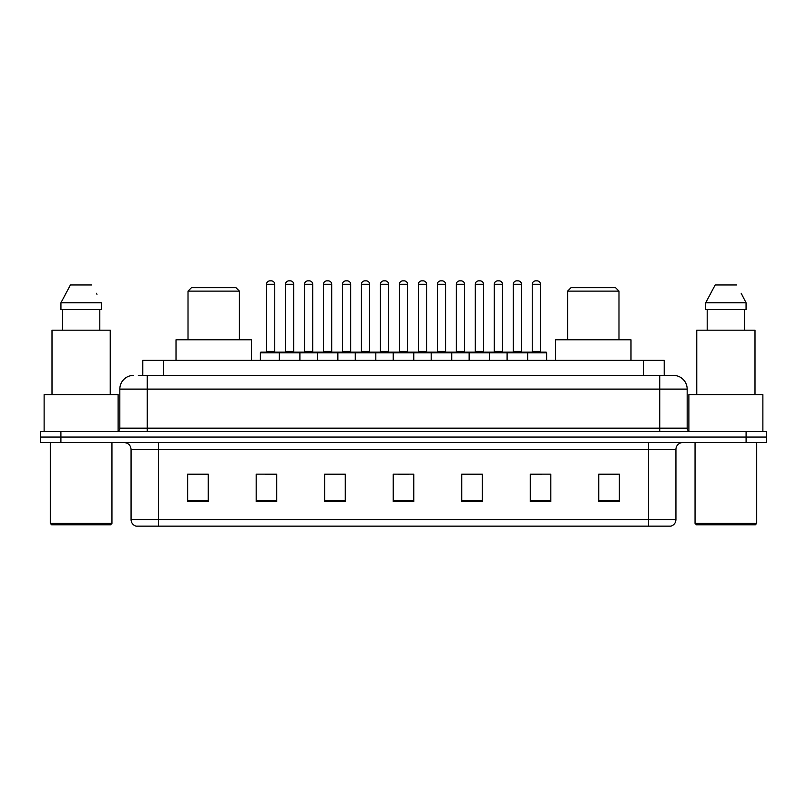 <?xml version="1.0" encoding="UTF-8"?>
<svg xmlns="http://www.w3.org/2000/svg" width="807" height="807" viewBox="0 0 807 807"><rect width="100%" height="100%" fill="white"/><g stroke="black" fill="none" stroke-linecap="round" stroke-linejoin="round"><path stroke-width="1.21" d="M138.34 375.406L147.237 375.406L138.34 375.406L142.799 375.406L142.799 360.336L664.201 360.336L664.201 375.406M133.538 375.406A13.699 13.699 0 0 0 119.829 389.115L119.829 428.164A3.43 3.43 0 0 1 116.41 431.594M687.171 389.115L147.237 389.115L147.237 375.406L673.462 375.406A13.699 13.699 0 0 1 687.171 389.115L687.171 428.164C687.372 430.252 688.512 431.392 690.59 431.594M60.908 431.594L40.35 431.594L40.35 437.071L60.908 437.071L40.35 437.071L40.35 442.559L60.908 442.559L60.908 437.071L746.092 437.071L60.908 437.071L60.908 431.594L746.092 431.594L746.092 437.071L766.65 437.071L746.092 437.071L746.092 442.559L60.908 442.559M746.092 442.559L766.65 442.559L766.65 431.594L746.092 431.594M673.26 375.406L668.66 375.406M675.933 519.567C675.741 522.855 674.097 525.044 671 526.144L648.525 526.144L648.525 519.567L675.933 519.567L675.933 449.408A6.849 6.849 0 0 1 682.783 442.559M648.525 526.144L136 526.144A6.849 6.849 0 0 1 131.067 519.567L131.067 449.408C130.663 445.242 128.384 442.962 124.217 442.559M619.332 501.55L619.332 474.143L598.774 474.143L598.774 501.55L619.332 501.55M550.818 501.55L550.818 474.143L530.26 474.143L530.26 501.55L550.818 501.55M482.293 501.55L482.293 474.143L461.745 474.143L461.745 501.55L482.293 501.55M208.226 501.55L208.226 474.143L187.668 474.143L187.668 501.55L208.226 501.55M276.74 501.55L276.74 474.143L256.182 474.143L256.182 501.55L276.74 501.55M345.255 501.55L345.255 474.143L324.707 474.143L324.707 501.55L345.255 501.55M413.779 501.55L413.779 474.143L393.221 474.143L393.221 501.55L413.779 501.55M636.057 526.144L158.475 526.144L158.475 519.567L648.525 519.567L648.525 449.408L131.067 449.408M531.218 474.284L541.497 474.284M598.774 474.284L617.96 474.284M341.422 474.284L332.716 474.284M265.503 474.284L275.782 474.284M189.04 474.284L208.226 474.284M474.284 474.284L465.578 474.284M398.365 474.284L408.635 474.284M345.255 474.284L324.707 474.284M482.293 474.284L461.745 474.284M110.579 524.782L51.658 524.782L50.286 523.41L111.951 523.41L110.579 524.782M50.286 442.559L50.286 523.41M111.951 442.559L111.951 523.41M118.115 431.13L118.115 394.593L44.123 394.593L44.123 431.594M110.236 394.593L110.236 330.184L52.001 330.184L52.001 394.593M99.806 309.626L99.806 330.184L99.806 309.626M60.939 302.776L70.421 284.962L60.939 302.776L60.939 309.626L101.299 309.626L101.299 302.776L60.939 302.776M96.971 294.313L96.426 293.284M62.432 309.626L62.432 330.184M91.816 284.962L70.421 284.962M188.011 291.125L239.397 291.125L235.967 287.706L191.43 287.706L188.011 291.125L188.011 339.777M239.397 291.125L239.397 339.777M251.391 360.336L251.391 339.777L176.017 339.777L176.017 360.336M567.603 291.125L618.989 291.125L615.57 287.706L571.033 287.706L567.603 291.125L567.603 339.777M618.989 291.125L618.989 339.777M630.983 360.336L630.983 339.777L555.609 339.777L555.609 360.336M755.342 524.782L696.421 524.782L695.049 523.41L756.714 523.41L755.342 524.782M695.049 442.559L695.049 523.41M756.714 442.559L756.714 523.41M762.877 431.594L762.877 394.593L688.885 394.593L688.885 431.13M754.999 394.593L754.999 330.184L696.764 330.184L696.764 394.593M741.734 294.313L746.061 302.776L705.701 302.776L715.184 284.962L705.701 302.776L705.701 309.626L746.061 309.626L746.061 302.776L746.061 309.626M746.061 302.776L741.189 293.284M707.194 309.626L707.194 330.184M744.568 330.184L744.568 309.626M736.579 284.962L715.184 284.962M526.769 352.114L545.956 352.114A0.686 0.686 0 0 1 546.632 352.8L279.343 352.8A0.686 0.686 0 0 1 280.029 352.114L299.215 352.114L280.029 352.114M299.901 360.336L299.901 352.8A0.686 0.686 0 0 0 299.215 352.114M293.728 284.276L285.507 284.276A3.43 3.43 0 0 1 288.936 280.856L290.308 280.856A3.43 3.43 0 0 1 293.728 284.276L293.728 351.428A0.686 0.686 0 0 0 294.414 352.114M285.507 284.276L285.507 351.428A0.686 0.686 0 0 1 284.821 352.114M280.231 352.114L261.044 352.114A0.686 0.686 0 0 0 260.368 352.8L279.343 352.8L279.343 360.336M317.302 360.336L317.302 352.8A0.686 0.686 0 0 1 317.988 352.114L337.175 352.114A0.686 0.686 0 0 1 337.861 352.8L337.861 360.336M331.697 351.428A0.686 0.686 0 0 0 332.373 352.114L322.78 352.114A0.686 0.686 0 0 0 323.466 351.428L331.697 351.428L331.697 284.276A3.43 3.43 0 0 0 328.267 280.856L326.896 280.856A3.43 3.43 0 0 0 323.466 284.276L323.466 351.428M355.262 360.336L355.262 352.8A0.686 0.686 0 0 1 355.948 352.114L375.134 352.114A0.686 0.686 0 0 1 375.82 352.8L375.82 360.336M369.656 351.428A0.686 0.686 0 0 0 370.332 352.114L360.749 352.114A0.686 0.686 0 0 0 361.425 351.428L369.656 351.428L369.656 284.276A3.43 3.43 0 0 0 366.227 280.856L364.855 280.856A3.43 3.43 0 0 0 361.425 284.276L361.425 351.428M393.221 360.336L393.221 352.8A0.686 0.686 0 0 1 393.907 352.114L413.093 352.114A0.686 0.686 0 0 1 413.779 352.8L413.779 360.336M407.616 351.428A0.686 0.686 0 0 0 408.292 352.114L398.708 352.114A0.686 0.686 0 0 0 399.384 351.428L407.616 351.428L407.616 284.276A3.43 3.43 0 0 0 404.186 280.856L402.814 280.856A3.43 3.43 0 0 0 399.384 284.276L399.384 351.428M431.18 360.336L431.18 352.8A0.686 0.686 0 0 1 431.866 352.114L451.052 352.114A0.686 0.686 0 0 1 451.738 352.8L451.738 360.336M445.575 351.428A0.686 0.686 0 0 0 446.251 352.114L436.668 352.114A0.686 0.686 0 0 0 437.344 351.428L445.575 351.428L445.575 284.276A3.43 3.43 0 0 0 442.145 280.856L440.773 280.856A3.43 3.43 0 0 0 437.344 284.276L437.344 351.428M469.139 360.336L469.139 352.8A0.686 0.686 0 0 1 469.825 352.114L489.012 352.114A0.686 0.686 0 0 1 489.698 352.8L489.698 360.336M483.534 351.428A0.686 0.686 0 0 0 484.22 352.114L474.627 352.114A0.686 0.686 0 0 0 475.303 351.428L483.534 351.428L483.534 284.276A3.43 3.43 0 0 0 480.104 280.856L478.733 280.856A3.43 3.43 0 0 0 475.303 284.276L475.303 351.428M507.099 360.336L507.099 352.8A0.686 0.686 0 0 1 507.785 352.114L526.971 352.114A0.686 0.686 0 0 1 527.657 352.8L527.657 360.336M521.493 351.428A0.686 0.686 0 0 0 522.179 352.114L512.586 352.114A0.686 0.686 0 0 0 513.272 351.428L521.493 351.428L521.493 284.276A3.43 3.43 0 0 0 518.064 280.856L516.692 280.856A3.43 3.43 0 0 0 513.272 284.276L513.272 351.428M266.532 284.276A3.43 3.43 0 0 1 269.962 280.856L271.323 280.856A3.43 3.43 0 0 1 274.753 284.276L266.532 284.276L266.532 351.428A0.686 0.686 0 0 1 265.846 352.114M274.753 284.276L274.753 351.428A0.686 0.686 0 0 0 275.439 352.114M260.368 352.8L260.368 360.336M318.19 352.114L299.014 352.114M304.491 284.276A3.43 3.43 0 0 1 307.921 280.856L309.283 280.856A3.43 3.43 0 0 1 312.713 284.276L304.491 284.276L304.491 351.428A0.686 0.686 0 0 1 303.805 352.114M312.713 284.276L312.713 351.428A0.686 0.686 0 0 0 313.398 352.114M356.149 352.114L336.973 352.114M342.45 284.276A3.43 3.43 0 0 1 345.88 280.856L347.242 280.856A3.43 3.43 0 0 1 350.672 284.276L342.45 284.276L342.45 351.428A0.686 0.686 0 0 1 341.764 352.114M350.672 284.276L350.672 351.428A0.686 0.686 0 0 0 351.358 352.114M394.109 352.114L374.932 352.114M380.41 284.276A3.43 3.43 0 0 1 383.839 280.856L385.201 280.856A3.43 3.43 0 0 1 388.631 284.276L380.41 284.276L380.41 351.428A0.686 0.686 0 0 1 379.724 352.114M388.631 284.276L388.631 351.428A0.686 0.686 0 0 0 389.317 352.114M432.068 352.114L412.891 352.114M418.369 284.276A3.43 3.43 0 0 1 421.799 280.856L423.161 280.856A3.43 3.43 0 0 1 426.59 284.276L418.369 284.276L418.369 351.428A0.686 0.686 0 0 1 417.683 352.114M426.59 284.276L426.59 351.428A0.686 0.686 0 0 0 427.276 352.114M470.027 352.114L450.851 352.114M456.328 284.276A3.43 3.43 0 0 1 459.758 280.856L461.12 280.856A3.43 3.43 0 0 1 464.55 284.276L456.328 284.276L456.328 351.428A0.686 0.686 0 0 1 455.642 352.114M464.55 284.276L464.55 351.428A0.686 0.686 0 0 0 465.236 352.114M507.986 352.114L488.81 352.114M494.288 284.276A3.43 3.43 0 0 1 497.717 280.856L499.079 280.856A3.43 3.43 0 0 1 502.509 284.276L494.288 284.276L494.288 351.428A0.686 0.686 0 0 1 493.602 352.114M502.509 284.276L502.509 351.428A0.686 0.686 0 0 0 503.195 352.114M532.247 284.276A3.43 3.43 0 0 1 535.677 280.856L537.038 280.856A3.43 3.43 0 0 1 540.468 284.276L532.247 284.276L532.247 351.428A0.686 0.686 0 0 1 531.561 352.114M540.468 284.276L540.468 351.428A0.686 0.686 0 0 0 541.154 352.114M546.632 352.8L546.632 360.336M163.357 375.406L163.357 360.336M643.643 375.406L643.643 360.336M147.237 431.594L147.237 389.115L119.829 389.115M119.829 428.164L687.171 428.164M659.763 375.406L659.763 431.594M648.525 442.559L648.525 449.408L675.933 449.408M131.067 519.567L158.475 519.567L158.475 442.559M413.779 500.602L393.221 500.602M345.255 500.602L324.707 500.602M276.74 500.602L256.182 500.602M208.226 500.602L187.668 500.602M482.293 500.602L461.745 500.602M550.818 500.602L530.26 500.602M619.332 500.602L598.774 500.602M285.507 351.428L293.728 351.428M331.697 284.276L323.466 284.276M369.656 284.276L361.425 284.276M407.616 284.276L399.384 284.276M445.575 284.276L437.344 284.276M483.534 284.276L475.303 284.276M521.493 284.276L513.272 284.276M266.532 351.428L274.753 351.428M304.491 351.428L312.713 351.428M342.45 351.428L350.672 351.428M380.41 351.428L388.631 351.428M418.369 351.428L426.59 351.428M456.328 351.428L464.55 351.428M494.288 351.428L502.509 351.428M532.247 351.428L540.468 351.428"/></g></svg>
